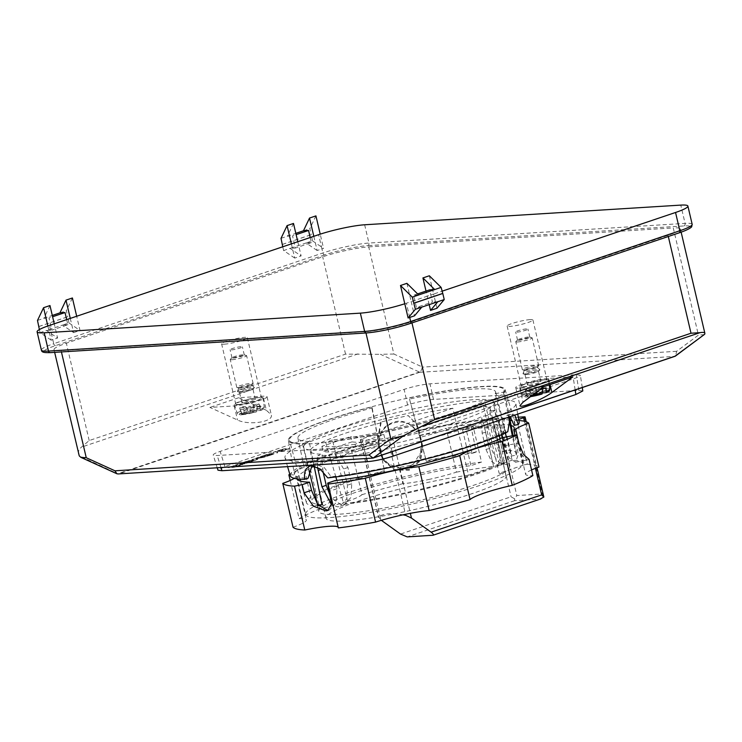 <?xml version="1.0" encoding="UTF-8"?>
<svg xmlns="http://www.w3.org/2000/svg" width="742" height="742" viewBox="0 0 742 742"><rect width="100%" height="100%" fill="white"/><g stroke="black" fill="none" stroke-linecap="round" stroke-linejoin="round"><path stroke-width="0.56" stroke-dasharray="3.71 2.78" d="M260.943 408.972L260.498 410.465L254.627 410.855L260.516 408.87L257.391 409.065L251.501 411.049L250.314 406.236L243.228 406.681A14.2 1.809 -13.2 0 0 239.703 407.868L240.566 411.291L241.892 412.728L247.578 412.376L241.688 414.361L244.814 414.166L250.703 412.181L256.519 411.801L257.14 410.261L256.695 406.811A14.2 1.809 -13.2 0 0 260.219 405.624L260.943 408.972A13.894 1.762 -13.2 0 0 264.282 406.978A13.894 1.762 -13.2 0 0 261.342 406.56A13.894 1.762 -13.2 0 0 244.368 410.011L243.228 406.681M237.412 404.844A14.71 1.874 -13.2 0 0 253.476 401.747A14.71 1.874 -13.2 0 0 262.956 397.721A14.71 1.874 -13.2 0 0 259.839 397.276A14.71 1.874 -13.2 0 0 243.626 400.411A14.71 1.874 -13.2 0 0 234.305 404.436A14.71 1.874 -13.2 0 0 237.412 404.844M522.952 387.074A14.71 1.874 -13.2 0 0 539.017 383.985A14.71 1.874 -13.2 0 0 548.496 379.95A14.71 1.874 -13.2 0 0 545.389 379.514A14.71 1.874 -13.2 0 0 529.167 382.649A14.71 1.874 -13.2 0 0 519.845 386.675A14.71 1.874 -13.2 0 0 522.952 387.074M511.127 425.518A111.411 14.154 166.8 0 0 503.735 424.443L501.731 425.12A108.851 13.829 -13.2 0 0 488.69 425.305A108.851 13.829 -13.2 0 0 471.142 427.021L476.243 452.026A107.961 13.718 -13.2 0 0 426.112 460.736L409.501 399.048A101.533 12.902 166.8 0 1 474.157 389.031A101.533 12.902 166.8 0 1 495.619 391.906A101.533 12.902 166.8 0 1 495.192 393.714L505.293 432.938M509.086 419.712L503.456 392.138A110.233 14.005 -13.2 0 0 504.106 390.004A110.233 14.005 -13.2 0 0 480.797 386.795A110.233 14.005 -13.2 0 0 408.972 398.018M465.93 428.774A102.22 12.985 166.8 0 1 483.636 427.012A102.22 12.985 166.8 0 1 496.528 426.873L493.17 428.004A97.953 12.447 -13.2 0 0 480.389 428.106A97.953 12.447 -13.2 0 0 462.572 429.906L465.93 428.774L472.097 453.427A102.665 13.05 166.8 0 0 426.427 461.366L409.501 399.048M322.974 471.42L322.056 454.16L317.845 455.579A97.953 12.447 166.8 0 0 325.636 455.31A97.953 12.447 166.8 0 0 334.994 454.512L339.205 453.093L347.924 467.506L351.727 483.747L350.985 497.39L343.898 505.07L341.895 505.46L330.858 497.381M381.11 422.773L378.021 439.542L383.54 460.467L394.419 470.168L409.269 470.205L420.64 460.624L422.699 446.025L418.896 429.785L417.162 425.073L408.267 415.566A97.953 12.447 166.8 0 0 380.776 422.124L381.11 422.773A92.49 11.751 -13.2 0 0 310.258 451.257A92.49 11.751 -13.2 0 0 322.056 454.16M518.287 417.208L498.726 418.423A4.202 0.538 166.8 0 0 492.966 419.657L483.357 422.903L493.643 466.746L468.536 475.214L452.824 408.221A92.49 11.751 -13.2 0 0 408.601 416.206M468.536 475.214A92.49 11.751 -13.2 0 0 373.69 496.231A92.49 11.751 -13.2 0 0 325.97 518.241A92.49 11.751 -13.2 0 0 345.512 520.893A92.49 11.751 -13.2 0 0 446.981 501.314A92.49 11.751 -13.2 0 0 506.063 476.002A92.49 11.751 -13.2 0 0 499.134 473.303L524.232 464.844L513.956 421.002A42.044 5.342 166.8 0 0 516.961 420.399A126.965 16.129 -13.2 0 1 518.881 420.51M531.55 469.936A42.044 5.342 -13.2 0 0 525.865 473.47A42.044 5.342 -13.2 0 0 525.624 474.314A42.044 5.342 -13.2 0 0 532.877 475.594M529.083 459.4L526.968 460.012L520.819 453.826L518.983 443.957M293.044 527.237A42.044 5.342 -13.2 0 0 306.158 520.773A42.044 5.342 -13.2 0 0 306.409 519.938A42.044 5.342 -13.2 0 0 299.147 518.649L290.187 480.464M289.964 474.778A42.044 5.342 166.8 0 1 296.123 476.086A42.044 5.342 166.8 0 1 295.873 476.93A42.044 5.342 166.8 0 1 294.249 478.33M347.173 501.406A42.044 5.342 -13.2 0 0 361.966 494.682L351.68 450.839A42.044 5.342 166.8 0 1 336.896 457.564A42.044 5.342 166.8 0 1 309.488 465.067L319.774 508.91A42.044 5.342 -13.2 0 0 347.173 501.406M428.514 479.527A42.044 5.342 -13.2 0 0 456.451 472.144L446.165 428.301A42.044 5.342 166.8 0 1 419.518 435.406L421.419 443.521L421.79 450.858L412.812 464.9L399.075 467.488L402.869 483.682A42.044 5.342 -13.2 0 0 428.514 479.527M297.319 478.896A111.411 14.154 166.8 0 1 297.264 478.72A111.411 14.154 166.8 0 1 378.772 445.413L377.836 443.577A126.965 16.129 -13.2 0 0 351.68 450.839M419.518 435.406L421.549 443.772L419.499 458.389L408.146 467.998L393.288 467.952L382.39 458.213L378.772 445.413M419.647 435.656A111.411 14.154 166.8 0 1 473.146 426.344L481.521 462.071A111.411 14.154 166.8 0 0 365.435 487.234A111.411 14.154 166.8 0 0 305.639 514.447L297.264 478.72M503.735 424.443L512.119 460.17A111.411 14.154 166.8 0 1 522.572 463.565A111.411 14.154 166.8 0 1 451.414 494.051A111.411 14.154 166.8 0 1 329.188 517.628A111.411 14.154 166.8 0 1 305.639 514.447M494.738 410.187L489.572 411.17L493.755 425.129L498.986 424.127L494.738 410.187A97.953 12.447 166.8 0 1 486.919 415.52L487.364 432.067L491.176 448.307L496.686 460.522L503.02 464.585L505.608 456.766L502.176 437.724M498.986 424.127L501.471 434.691M324.402 450.032A97.953 12.447 -13.2 0 0 431.863 429.293A97.953 12.447 -13.2 0 0 494.432 402.489A97.953 12.447 -13.2 0 0 473.721 399.688A97.953 12.447 -13.2 0 0 366.26 420.417A97.953 12.447 -13.2 0 0 303.691 447.231A97.953 12.447 -13.2 0 0 324.402 450.032M334.994 454.512L343.648 468.944L347.46 485.185L346.755 498.819L339.725 506.471L337.731 506.869L331.461 504.653M512.119 460.17L501.546 463.731A97.953 12.447 166.8 0 1 509.476 466.635A97.953 12.447 166.8 0 1 446.907 493.439A97.953 12.447 166.8 0 1 339.446 514.178A97.953 12.447 166.8 0 1 318.745 511.377A97.953 12.447 166.8 0 1 369.952 487.856A97.953 12.447 166.8 0 1 470.957 465.633L481.521 462.071M501.546 463.731L493.17 428.004M311.955 465.791L315.851 464.307L324.18 467.469L331.192 476.754A113.155 14.376 -13.2 0 0 473.303 444.541A113.155 14.376 -13.2 0 0 503.595 432.512L503.966 420.436L507.296 415.047L510.171 416.791M514.837 415.093L512.759 413.999L510.246 416.642M290.252 475.752A117.561 14.942 166.8 0 1 333.39 453.251A117.561 14.942 166.8 0 1 379.283 439.709C379.7 434.766 381.638 430.508 385.079 426.947C396.534 418.136 406.931 419.453 416.253 430.889A117.561 14.942 166.8 0 1 519.159 422.068M383.215 419.211A118.553 15.063 166.8 0 1 515.838 403.565A118.553 15.063 166.8 0 1 472.292 426.066A118.553 15.063 166.8 0 1 304.053 461.283A118.553 15.063 166.8 0 1 284.993 457.712A118.553 15.063 166.8 0 1 328.502 435.016A118.553 15.063 166.8 0 1 383.215 419.211M282.433 451.145L275.653 451.572L272.963 452.472L274.215 453.241L268.168 454.095L274.957 453.668L277.731 452.741L276.543 451.971L282.433 451.145L276.525 451.887L277.712 452.657L274.939 453.585L268.15 454.011L274.188 453.158L272.945 452.397L275.634 451.488L282.414 451.071M255.944 458.213L260.433 457.935L251.928 459.567L254.024 460.096L247.884 460.93L254.673 460.504L257.762 459.465L255.814 458.992L265.209 456.951L258.429 457.378L255.944 458.213L258.411 457.295L265.191 456.877L255.795 458.908L257.743 459.391L254.654 460.43L247.865 460.847L254.005 460.012L251.909 459.483L260.414 457.851L255.925 458.129M244.832 463.824L238.043 464.251L235.548 465.086L242.337 464.668L244.832 463.824L235.529 465.011L238.024 464.167L244.814 463.75M240.362 465.317L239.054 465.401A8.737 1.113 166.8 0 1 236.448 466.356L235.056 466.635L236.41 465.911A4.721 0.603 -13.2 0 0 236.967 465.466A4.721 0.603 -13.2 0 0 236.939 465.42L235.186 465.531A4.007 0.51 -13.2 0 0 232.079 466.254A14.274 1.818 -13.2 0 0 227.924 467.701L229.324 467.608A11.603 1.475 166.8 0 1 231.485 466.764L233.749 466.31A51.717 6.576 166.8 0 1 232.441 466.95A4.545 0.575 -13.2 0 0 231.847 467.395A4.545 0.575 -13.2 0 0 231.875 467.441L233.554 467.339A3.71 0.473 -13.2 0 0 236.485 466.644A10.889 1.382 -13.2 0 0 240.362 465.317L240.343 465.243A10.889 1.382 166.8 0 1 236.466 466.57A3.71 0.473 166.8 0 1 233.535 467.256L233.554 467.339M239.054 465.401L240.343 465.243M239.035 465.317A8.737 1.113 166.8 0 1 236.429 466.273L236.448 466.356M236.429 466.273L235.511 466.597M229.324 467.608L227.905 467.618A14.274 1.818 166.8 0 1 232.06 466.171A4.007 0.51 166.8 0 1 235.168 465.447L236.921 465.345A4.721 0.603 166.8 0 1 236.948 465.382A4.721 0.603 166.8 0 1 236.383 465.828L235.409 466.31M229.306 467.534A11.603 1.475 166.8 0 1 231.467 466.681L231.485 466.764M231.467 466.681L233.628 466.208M233.73 466.226A51.717 6.576 166.8 0 1 232.422 466.866L232.441 466.95M233.535 467.256L231.875 467.441M231.856 467.358A4.545 0.575 166.8 0 1 231.829 467.321A4.545 0.575 166.8 0 1 232.422 466.866M248.746 461.431L243.812 462.656L247.624 461.366L246.353 461.45L240.056 463.574L246.836 463.147L253.143 461.023L248.116 462.387L246.576 462.479L249.906 461.357L248.728 461.348L245.407 462.554M245.389 462.47L243.812 462.656M243.793 462.572L247.624 461.366M247.605 461.283L246.353 461.45M246.335 461.366L240.056 463.574M240.037 463.49L246.836 463.147M246.817 463.064L253.143 461.023M253.124 460.94L251.928 461.097M251.909 461.014L248.116 462.387M248.097 462.303L246.576 462.479M246.548 462.396L249.906 461.357M249.887 461.274L248.728 461.348M269.021 454.596L264.096 455.811L267.908 454.531L266.638 454.605L260.34 456.729L267.12 456.311L273.427 454.187L268.4 455.551L266.851 455.644L270.19 454.521L269.003 454.512L265.692 455.718M265.673 455.634L264.096 455.811M264.078 455.736L267.908 454.531M267.89 454.447L266.638 454.605M266.619 454.531L260.34 456.729M260.321 456.655L267.12 456.311M267.101 456.228L273.427 454.187M273.408 454.104L272.212 454.262M272.193 454.178L268.4 455.551M268.381 455.467L266.851 455.644M266.832 455.56L270.19 454.521M270.171 454.438L269.003 454.512M289.77 448.66L288.471 448.743A8.737 1.113 166.8 0 1 285.856 449.698L284.464 449.977L285.818 449.253A4.721 0.603 -13.2 0 0 286.375 448.808A4.721 0.603 -13.2 0 0 286.347 448.762L284.594 448.873A4.007 0.51 -13.2 0 0 281.487 449.596A14.274 1.818 -13.2 0 0 277.341 451.043L278.732 450.95A11.603 1.475 166.8 0 1 280.893 450.106L283.156 449.652A51.717 6.576 166.8 0 1 281.858 450.292A4.545 0.575 -13.2 0 0 281.264 450.737L282.962 450.682A3.71 0.473 -13.2 0 0 285.893 449.986A10.889 1.382 -13.2 0 0 289.77 448.66L289.751 448.585A10.889 1.382 166.8 0 1 285.874 449.912A3.71 0.473 166.8 0 1 282.943 450.598L282.962 450.682M288.471 448.743L289.751 448.585M288.443 448.66A8.737 1.113 166.8 0 1 285.837 449.615L285.856 449.698M285.837 449.615L284.919 449.94M278.732 450.95L277.322 450.96A14.274 1.818 166.8 0 1 281.468 449.513A4.007 0.51 166.8 0 1 284.576 448.789L286.329 448.687A4.721 0.603 166.8 0 1 286.356 448.725A4.721 0.603 166.8 0 1 285.8 449.17L284.817 449.652M278.714 450.876A11.603 1.475 166.8 0 1 280.875 450.023L280.893 450.106M280.875 450.023L283.045 449.55M283.138 449.569A51.717 6.576 166.8 0 1 281.839 450.208L281.858 450.292M282.943 450.598L281.264 450.7A4.545 0.575 166.8 0 1 281.246 450.663A4.545 0.575 166.8 0 1 281.839 450.208M582.822 390.932L578.825 390.375L433.467 399.419C425.676 400.096 417.06 401.96 407.608 404.984L224.909 466.57L217.981 470.196M464.288 410.91A111.328 14.144 166.8 0 1 350.808 438.865A111.328 14.144 166.8 0 1 288.369 440.442A111.328 14.144 166.8 0 1 329.262 419.313A111.328 14.144 166.8 0 1 442.093 391.47A111.328 14.144 166.8 0 1 505.135 389.606A111.328 14.144 166.8 0 1 464.288 410.91M510.079 420.195A113.155 14.376 -13.2 0 0 416.522 431.408C407.84 414.88 379.904 421.549 379.552 440.238A113.155 14.376 -13.2 0 0 336.061 453.084A113.155 14.376 -13.2 0 0 294.5 474.555A113.155 14.376 -13.2 0 0 308.125 478.191M514.113 425.333A113.155 14.376 -13.2 0 0 514.818 422.875A113.155 14.376 -13.2 0 0 512.388 420.853M389.439 440.859L573.408 378.837C578.009 377.261 580.327 376.064 580.355 375.257L576.348 374.701L429.98 383.8C422.161 384.532 413.544 386.387 404.121 389.374L220.151 451.396C215.449 453 213.13 454.215 213.214 455.013L217.202 455.532L363.58 446.424C371.399 445.701 380.015 443.846 389.439 440.859L392.091 451.665M379.283 439.709L379.552 440.238M416.522 431.408L416.253 430.889M503.595 432.512L507.778 431.714M331.192 476.754L327.788 477.904M518.686 419.406L513.956 421.002M483.357 422.903A42.044 5.342 166.8 0 1 483.385 422.486A126.965 16.129 -13.2 0 0 446.165 428.301M471.142 427.021L473.146 426.344M496.528 426.873L502.686 451.526L506.842 450.116L501.731 425.12M452.824 408.221L361.855 438.893A4.202 0.538 -13.2 0 0 360.315 439.691A4.202 0.538 -13.2 0 0 360.575 439.811A73.569 9.349 -13.2 0 0 387.621 438.132A4.202 0.538 -13.2 0 0 392.453 436.992L483.422 406.319L499.134 473.303M381.342 520.327L378.689 517.044C382.816 513.501 390.913 512.759 402.98 514.837M462.572 429.906L470.957 465.633M476.243 452.026L472.088 453.427M543.775 496.528L542.309 493.977L516.822 495.563L514.753 498.856L514.568 500.702L540.065 499.116L432.716 535.307M514.753 498.856L511.062 496.797L400.513 534.064M489.572 411.17A92.49 11.751 -13.2 0 0 490.351 409.018A92.49 11.751 -13.2 0 0 483.422 406.319M339.205 453.093A92.49 11.751 -13.2 0 0 481.753 416.512L486.919 415.52M351.958 441.88L323.122 451.6A84.078 10.685 -13.2 0 0 356.262 449.541L385.107 439.811A84.078 10.685 166.8 0 1 351.958 441.88L350.725 436.602A84.078 10.685 -13.2 0 0 383.864 434.534L355.028 444.263L356.262 449.541M524.232 464.844A42.044 5.342 -13.2 0 0 527.247 464.242L516.961 420.399M317.52 467.349L317.845 455.579M380.776 422.124L377.687 438.893L381.499 455.134L383.215 459.808L394.095 469.528L408.944 469.565L420.306 459.975L422.365 445.376L418.562 429.136L416.828 424.424L408.267 415.566M502.093 437.743L504.003 445.859L509.392 458.092L515.588 462.192L518.287 454.345L515.004 435.276M328.511 510.19L329.467 509.93L336.376 502.315L336.989 488.718L335.087 480.593M527.247 464.242A126.965 16.129 166.8 0 1 538.98 467.015M338.352 527.914A42.044 5.342 -13.2 0 0 338.38 527.497A42.044 5.342 -13.2 0 0 338.167 527.126M299.147 518.649A126.965 16.129 166.8 0 1 319.774 508.91M361.966 494.682A126.965 16.129 166.8 0 1 402.869 483.682M456.451 472.144A126.965 16.129 166.8 0 1 493.671 466.328A42.044 5.342 -13.2 0 0 493.643 466.746M483.385 422.486L493.671 466.328M309.488 465.067A126.965 16.129 -13.2 0 0 289.807 474.24M377.836 443.577L381.453 456.376L388.734 464.325L399.075 467.488M383.864 434.534L385.107 439.811M355.028 444.263A84.078 10.685 166.8 0 1 321.88 446.322L350.725 436.602M321.88 446.322L323.122 451.6M493.755 425.129L497.567 441.369L500.451 457.749L497.919 465.559L491.51 461.515L485.936 449.309L482.133 433.068L481.753 416.512M506.313 436.936L511.238 456.089L516.284 455.124A107.961 13.718 -13.2 0 0 516.655 453.455A107.961 13.718 -13.2 0 0 506.842 450.116M502.686 451.516A102.665 13.05 166.8 0 1 511.479 454.568A102.665 13.05 166.8 0 1 511.238 456.089M426.427 461.366L426.112 460.736M335.848 476.939L325.682 442.278A110.233 14.005 -13.2 0 0 492.846 399.391L484.582 400.968A101.533 12.902 166.8 0 1 332.425 440.006L348.035 503.03L343.917 504.421L336.859 480.389M343.917 504.421A107.961 13.718 -13.2 0 0 504.402 463.24L499.978 438.754M492.846 399.391L499.403 435.591M332.425 440.006L325.682 442.278M504.402 463.24L499.357 464.195A102.665 13.05 166.8 0 1 348.035 503.03M499.357 464.195L484.582 400.968M372.169 407.961L384.356 470.706L371.64 406.931A110.233 14.005 -13.2 0 0 289.473 440.349A110.233 14.005 -13.2 0 0 302.402 443.735L309.145 441.453A101.533 12.902 166.8 0 1 297.922 438.272A101.533 12.902 166.8 0 1 372.169 407.961L371.64 406.931M384.356 470.706A107.961 13.718 -13.2 0 0 306.446 502.751A107.961 13.718 -13.2 0 0 317.873 506.035L318.698 505.756M321.991 504.653A102.665 13.05 166.8 0 1 311.575 501.462A102.665 13.05 166.8 0 1 384.681 471.337M302.402 443.735L309.024 470.428M317.381 504.078L317.873 506.035M314.144 466.069L309.145 441.453M516.284 455.124L512.351 435.786M495.192 393.714L503.456 392.138M546.056 391.108L542.931 391.303L541.948 386.415L544.758 386.239L546.056 391.108L540.176 393.093L538.664 388.298L545.76 387.853M530.354 396.395L536.243 394.41L535.14 389.485L529.055 391.535L530.354 396.395L527.228 396.59L526.254 391.711L529.055 391.535M542.931 391.303L537.05 393.288L531.365 393.64L529.909 392.24L528.768 388.91A14.2 1.809 -13.2 0 0 525.243 390.097L532.339 389.661L533.118 394.605L527.228 396.59M532.339 389.661L526.254 391.711M541.948 386.415L535.863 388.474L537.05 393.288M544.758 386.239L538.664 388.298M542.699 392.935L540.176 393.093M528.768 388.91L535.863 388.474M525.243 390.097L526.106 393.52L527.441 394.957L533.118 394.605M535.14 389.485L542.235 389.04M536.243 394.41L541.92 394.058M429.182 304.628L427.207 296.206L433.616 294.045L436.945 308.255M406.904 283.333L411.189 301.604L427.207 296.206L426.01 291.087M429.33 275.774L433.616 294.045L442.009 291.216M417.625 293.915L413.582 295.279L416.438 307.457L432.456 302.059L429.599 289.881M437.817 301.725L432.456 302.059M409.714 317.437L406.375 303.228L411.189 301.604L414.518 315.814M418.683 294.964L413.582 295.279M421.79 307.123L416.438 307.457M47.85 325.988L51.179 340.179L52.784 339.641L49.445 325.432M66.678 319.626L67.884 324.736L51.857 330.144L49 317.966L52.599 316.751M49.974 305.546L43.908 318.281L49 317.966M51.179 340.179L40.096 332.639L46.505 330.478L57.588 338.027L54.259 323.818M70.277 318.411L73.606 332.62L62.523 325.07L46.505 330.478L51.857 330.144M37.499 320.442L52.292 315.452M38.927 326.526L67.763 316.806L68.932 322.909L62.523 325.07L67.884 324.736M364.647 224.78L368.932 243.051A33.631 4.276 -13.2 0 0 322.9 252.966L53.73 343.704L52.784 339.641L57.588 338.027M38.909 326.461L67.503 316.825M40.096 332.639L39.382 329.578M68.932 322.909L80.015 330.459L76.686 316.25M73.606 332.62L80.015 330.459M72.401 297.978L66.335 310.712L67.763 316.806M59.926 312.874L66.335 310.712M291.374 243.877L294.713 258.086L301.122 255.925L297.783 241.716M313.81 236.308L317.14 250.518L321.945 248.904L318.615 234.695M310.212 237.523L311.408 242.643L295.39 248.041L292.534 235.863L296.132 234.648M293.498 223.444L287.432 236.179L292.534 235.863M294.713 258.086L283.63 250.536L290.039 248.375L301.122 255.925M317.14 250.518L306.056 242.977L290.039 248.375L295.39 248.041M692.175 224.344A33.631 4.276 -13.2 0 0 685.07 223.379L368.932 243.051A2.105 1.669 -93.6 0 1 367.8 245.621A31.535 4.007 -13.2 0 0 324.653 254.914A2.105 1.252 -108.6 0 1 322.9 252.966L321.945 248.904L323.549 248.366L320.219 234.166M281.023 238.34L295.826 233.35M282.452 244.433L311.297 234.704L312.465 240.816L306.056 242.977L311.408 242.643M282.442 244.368L311.037 234.722M283.63 250.536L282.748 246.78M312.465 240.816L323.549 248.366M315.934 215.885L309.868 228.619L311.297 234.704M303.459 230.781L309.868 228.619M543.997 386.647L519.752 388.159A18.921 2.402 166.8 0 1 515.755 387.612A18.921 2.402 166.8 0 1 527.831 382.436A18.921 2.402 166.8 0 1 548.588 378.429L572.843 376.927M266.35 410.28L238.748 397.712L263.048 396.2A18.921 2.402 166.8 0 1 267.046 396.738A18.921 2.402 166.8 0 1 254.96 401.914A18.921 2.402 166.8 0 1 234.203 405.92L209.903 407.432L237.505 420C248.913 425.704 273.798 421.873 271.284 414.806L266.35 410.28L263.048 396.2M238.748 397.712L209.903 407.432M393.863 354.027L380.46 354.314L419.406 372.057L420.436 372.03L422.588 367.105L393.863 354.027L368.737 246.882A33.631 4.276 -13.2 0 0 322.705 256.797L66.353 343.212A33.631 4.276 -13.2 0 0 54.008 349.63A33.631 4.276 -13.2 0 0 61.113 350.586L365.658 331.637A33.631 4.276 -13.2 0 0 411.689 321.731L668.032 235.307A33.631 4.276 -13.2 0 0 680.386 228.898A33.631 4.276 -13.2 0 0 673.272 227.933L698.417 335.124L676.63 351.3L675.582 356.021M368.737 246.882L673.272 227.933M404.78 303.756A33.631 4.276 -13.2 0 0 406.375 303.228M704.446 334.577L698.417 335.124M373.068 458.074L118.117 473.943L79.246 455.857M420.436 372.03L119.128 473.795M78.485 454.002C77.956 451.581 78.958 449.281 81.49 447.12L89.188 440.553L345.531 354.138L380.46 354.314M251.501 411.049L245.825 411.402L244.368 410.011M257.391 409.065L256.407 404.186L259.208 404.01L253.124 406.06L254.627 410.855M253.124 406.06L260.219 405.624M250.703 412.181L249.6 407.247L256.695 406.811M249.6 407.247L243.506 409.306L244.814 414.166M239.703 407.868L246.789 407.423L240.705 409.473L243.506 409.306M256.407 404.186L250.314 406.236M246.789 407.423L247.578 412.376M241.688 414.361L240.705 409.473M259.208 404.01L260.516 408.87M530.122 319.598A13.245 1.679 -13.2 0 0 515.597 322.408A13.245 1.679 -13.2 0 0 507.138 326.026A13.245 1.679 -13.2 0 0 509.939 326.406A13.245 1.679 -13.2 0 0 524.464 323.605A13.245 1.679 -13.2 0 0 532.923 319.978A13.245 1.679 -13.2 0 0 530.122 319.598M544.266 379.895A13.245 1.679 -13.2 0 0 529.732 382.696A13.245 1.679 -13.2 0 0 521.274 386.313A13.245 1.679 -13.2 0 0 524.075 386.693A13.245 1.679 -13.2 0 0 538.609 383.892A13.245 1.679 -13.2 0 0 547.067 380.266A13.245 1.679 -13.2 0 0 544.266 379.895M528.879 385.079A6.938 0.881 -13.2 0 0 536.494 383.605A6.938 0.881 -13.2 0 0 540.927 381.713A6.938 0.881 -13.2 0 0 539.453 381.509A6.938 0.881 -13.2 0 0 531.847 382.983A6.938 0.881 -13.2 0 0 527.414 384.875A6.938 0.881 -13.2 0 0 528.879 385.079M526.403 374.524A6.938 0.881 -13.2 0 0 533.294 373.245A6.938 0.881 -13.2 0 0 538.321 371.38A6.938 0.881 -13.2 0 0 538.451 371.158A6.938 0.881 -13.2 0 0 536.985 370.954A6.938 0.881 -13.2 0 0 529.371 372.419A6.938 0.881 -13.2 0 0 524.937 374.32A6.938 0.881 -13.2 0 0 525.151 374.469A6.938 0.881 -13.2 0 0 526.403 374.524M518.89 340.253A6.307 0.798 -13.2 0 0 525.809 338.918A6.307 0.798 -13.2 0 0 529.834 337.193A6.307 0.798 -13.2 0 0 529.64 337.053A6.307 0.798 -13.2 0 0 528.499 337.016A6.307 0.798 -13.2 0 0 522.238 338.167A6.307 0.798 -13.2 0 0 517.666 339.864A6.307 0.798 -13.2 0 0 517.554 340.077A6.307 0.798 -13.2 0 0 518.89 340.253M516.988 332.138A6.307 0.798 -13.2 0 0 523.898 330.802A6.307 0.798 -13.2 0 0 527.933 329.077A6.307 0.798 -13.2 0 0 526.597 328.892A6.307 0.798 -13.2 0 0 519.678 330.227A6.307 0.798 -13.2 0 0 515.653 331.952A6.307 0.798 -13.2 0 0 516.988 332.138M517.564 341.969A8.412 1.067 -13.2 0 0 526.783 340.188A8.412 1.067 -13.2 0 0 532.153 337.888A8.412 1.067 -13.2 0 0 531.893 337.703A8.412 1.067 -13.2 0 0 530.382 337.647A8.412 1.067 -13.2 0 0 522.034 339.187A8.412 1.067 -13.2 0 0 515.931 341.45A8.412 1.067 -13.2 0 0 515.783 341.728A8.412 1.067 -13.2 0 0 517.564 341.969M524.093 369.831A8.412 1.067 -13.2 0 0 532.441 368.292A8.412 1.067 -13.2 0 0 538.544 366.029A8.412 1.067 -13.2 0 0 538.692 365.75A8.412 1.067 -13.2 0 0 536.911 365.509A8.412 1.067 -13.2 0 0 527.692 367.29A8.412 1.067 -13.2 0 0 522.322 369.59A8.412 1.067 -13.2 0 0 522.581 369.776A8.412 1.067 -13.2 0 0 524.093 369.831M525.707 370.369A6.604 0.835 -13.2 0 0 532.264 369.164A6.604 0.835 -13.2 0 0 537.05 367.392A6.604 0.835 -13.2 0 0 537.125 367.105A6.604 0.835 -13.2 0 0 535.77 366.984A6.604 0.835 -13.2 0 0 528.786 368.31A6.604 0.835 -13.2 0 0 524.325 370.11A6.604 0.835 -13.2 0 0 524.52 370.332A6.604 0.835 -13.2 0 0 525.707 370.369M524.844 373.996A8.691 1.104 -13.2 0 0 533.47 372.401A8.691 1.104 -13.2 0 0 539.768 370.063A8.691 1.104 -13.2 0 0 539.87 369.692A8.691 1.104 -13.2 0 0 538.089 369.525A8.691 1.104 -13.2 0 0 528.888 371.278A8.691 1.104 -13.2 0 0 523.017 373.653A8.691 1.104 -13.2 0 0 523.277 373.931A8.691 1.104 -13.2 0 0 524.844 373.996M224.39 344.177A13.245 1.679 -13.2 0 0 238.915 341.366A13.245 1.679 -13.2 0 0 247.374 337.749A13.245 1.679 -13.2 0 0 244.582 337.369A13.245 1.679 -13.2 0 0 230.048 340.17A13.245 1.679 -13.2 0 0 221.589 343.796A13.245 1.679 -13.2 0 0 224.39 344.177M238.534 404.464A13.245 1.679 -13.2 0 0 253.059 401.663A13.245 1.679 -13.2 0 0 261.518 398.037A13.245 1.679 -13.2 0 0 258.717 397.656A13.245 1.679 -13.2 0 0 244.192 400.457A13.245 1.679 -13.2 0 0 235.733 404.084A13.245 1.679 -13.2 0 0 238.534 404.464M243.339 402.841A6.938 0.881 -13.2 0 0 250.944 401.376A6.938 0.881 -13.2 0 0 255.378 399.474A6.938 0.881 -13.2 0 0 253.912 399.279A6.938 0.881 -13.2 0 0 246.298 400.745A6.938 0.881 -13.2 0 0 241.873 402.646A6.938 0.881 -13.2 0 0 243.339 402.841M240.862 392.286A6.938 0.881 -13.2 0 0 247.745 391.015A6.938 0.881 -13.2 0 0 252.781 389.151A6.938 0.881 -13.2 0 0 252.901 388.919A6.938 0.881 -13.2 0 0 251.436 388.725A6.938 0.881 -13.2 0 0 243.83 390.19A6.938 0.881 -13.2 0 0 239.397 392.091A6.938 0.881 -13.2 0 0 239.61 392.24A6.938 0.881 -13.2 0 0 240.862 392.286M233.34 358.024A6.307 0.798 -13.2 0 0 240.26 356.689A6.307 0.798 -13.2 0 0 244.294 354.964A6.307 0.798 -13.2 0 0 244.099 354.824A6.307 0.798 -13.2 0 0 242.959 354.778A6.307 0.798 -13.2 0 0 236.698 355.937A6.307 0.798 -13.2 0 0 232.125 357.635A6.307 0.798 -13.2 0 0 232.014 357.839A6.307 0.798 -13.2 0 0 233.34 358.024M231.439 349.899A6.307 0.798 -13.2 0 0 238.358 348.564A6.307 0.798 -13.2 0 0 242.384 346.839A6.307 0.798 -13.2 0 0 241.048 346.662A6.307 0.798 -13.2 0 0 234.138 347.998A6.307 0.798 -13.2 0 0 230.103 349.723A6.307 0.798 -13.2 0 0 231.439 349.899M232.014 359.731A8.412 1.067 -13.2 0 0 241.243 357.95A8.412 1.067 -13.2 0 0 246.613 355.65A8.412 1.067 -13.2 0 0 246.353 355.474A8.412 1.067 -13.2 0 0 244.832 355.409A8.412 1.067 -13.2 0 0 236.485 356.958A8.412 1.067 -13.2 0 0 230.391 359.211A8.412 1.067 -13.2 0 0 230.243 359.49A8.412 1.067 -13.2 0 0 232.014 359.731M238.553 387.593A8.412 1.067 -13.2 0 0 246.9 386.053A8.412 1.067 -13.2 0 0 252.994 383.79A8.412 1.067 -13.2 0 0 253.143 383.512A8.412 1.067 -13.2 0 0 251.371 383.28A8.412 1.067 -13.2 0 0 242.142 385.052A8.412 1.067 -13.2 0 0 236.772 387.352A8.412 1.067 -13.2 0 0 237.032 387.537A8.412 1.067 -13.2 0 0 238.553 387.593M240.167 388.14A6.604 0.835 -13.2 0 0 246.715 386.925A6.604 0.835 -13.2 0 0 251.501 385.154A6.604 0.835 -13.2 0 0 251.584 384.875A6.604 0.835 -13.2 0 0 250.23 384.746A6.604 0.835 -13.2 0 0 243.246 386.072A6.604 0.835 -13.2 0 0 238.776 387.88A6.604 0.835 -13.2 0 0 238.97 388.094A6.604 0.835 -13.2 0 0 240.167 388.14M239.295 391.757A8.691 1.104 -13.2 0 0 247.921 390.162A8.691 1.104 -13.2 0 0 254.228 387.834A8.691 1.104 -13.2 0 0 254.33 387.463A8.691 1.104 -13.2 0 0 252.54 387.296A8.691 1.104 -13.2 0 0 243.348 389.04A8.691 1.104 -13.2 0 0 237.468 391.414A8.691 1.104 -13.2 0 0 237.728 391.702A8.691 1.104 -13.2 0 0 239.295 391.757M260.303 410.502A12.215 1.549 -13.2 0 0 260.414 408.48A12.215 1.549 -13.2 0 0 245.825 411.402M241.892 412.728A12.215 1.549 -13.2 0 0 241.79 414.75A12.215 1.549 -13.2 0 0 256.38 411.829M240.566 411.291A13.894 1.762 -13.2 0 0 237.236 413.322A13.894 1.762 -13.2 0 0 240.167 413.702A13.894 1.762 -13.2 0 0 257.14 410.261M526.106 393.52A13.894 1.762 -13.2 0 0 522.776 395.56A13.894 1.762 -13.2 0 0 525.707 395.94A13.894 1.762 -13.2 0 0 532.877 394.911M549.831 389.216A13.894 1.762 -13.2 0 0 546.891 388.799A13.894 1.762 -13.2 0 0 529.909 392.24M527.441 394.957A12.215 1.549 -13.2 0 0 527.33 396.989A12.215 1.549 -13.2 0 0 530.576 396.618M545.852 392.741A12.215 1.549 -13.2 0 0 545.954 390.709A12.215 1.549 -13.2 0 0 531.365 393.64M575.161 389.949L573.408 378.837M578.825 390.375L576.348 374.701M433.467 399.419L429.98 383.8M407.608 404.984L404.121 389.374M224.909 466.57L220.151 451.396M220.977 467.543L217.202 455.532M366.548 458.491L363.58 446.424M361.855 438.893L380.878 519.994M360.575 439.811L378.689 517.044M492.966 419.657L511.062 496.797M514.568 500.702L407.219 536.893M524.223 416.837L542.309 493.977M524.381 421.252L535.427 468.323M387.621 438.132L405.484 514.299M392.453 436.992L410.354 513.325M498.726 418.423L516.822 495.563M336.989 488.718L329.569 491.223M504.003 445.859L518.76 443.039M515.625 437.919L517.48 437.567M418.896 429.785L418.562 429.136M422.699 446.025L422.365 445.376M497.567 441.369L502.798 440.368M485.936 449.309L491.176 448.307M482.133 433.068L487.364 432.067M351.727 483.747L347.46 485.185M322.427 469.092L320.943 469.593M378.021 439.542L377.687 438.893M381.833 455.783L381.499 455.134M380.674 453.529L379.737 451.692M347.924 467.506L343.648 468.944M420.334 372.243L674.376 356.438L373.17 457.981M519.752 388.159L523.045 402.21M548.588 378.429L550.035 384.606M234.203 405.92L237.505 420M409.862 323.605L679.032 232.867A31.535 4.007 -13.2 0 0 683.948 225.948L367.8 245.621M324.653 254.914L55.483 345.651A31.535 4.007 -13.2 0 0 50.577 352.571L366.715 332.898A2.105 1.669 86.4 0 1 366.363 332.963M683.948 225.948A2.105 1.669 -93.6 0 0 685.07 223.379L680.785 205.107M55.483 345.651A2.105 1.252 -108.6 0 1 53.73 343.704A33.631 4.276 -13.2 0 0 41.385 350.113M365.973 332.991L365.658 331.637M61.113 350.586L61.428 351.94M419.406 372.057L118.201 473.6M676.63 351.3L422.588 367.105M89.188 440.553L66.353 343.212M345.531 354.138L322.705 256.797M358.061 353.878L81.49 447.12M668.032 235.307L668.31 236.503M411.689 321.731L411.968 322.928M262.956 397.721L264.282 406.978C264.328 408.499 263.067 409.658 260.498 410.465M234.305 404.436L237.236 413.322C237.301 414.518 238.729 415.019 241.512 414.806L256.519 411.801M549.21 384.894L548.496 379.95M519.845 386.675L522.776 395.56C522.85 396.757 524.279 397.248 527.061 397.044L530.539 396.645M325.97 518.241L310.258 451.257M520.819 453.826L525.624 474.314M296.123 476.086L306.409 519.938M494.432 402.489L501.935 434.487M502.677 437.632L509.476 466.635M314.014 464.659L309.562 466.152M517.731 414.11L515.838 403.565M288.369 440.442L294.5 474.555M505.135 389.606L514.818 422.875M582.284 387.547L580.355 375.257M217.22 467.785L213.214 455.013M287.59 466.635L284.993 457.712M507.296 415.047L512.759 413.999M360.315 439.691L378.568 517.545M526.236 421.771L537.013 467.72M303.691 447.231L318.745 511.377M522.572 463.565L514.197 427.837M328.094 483.645L338.38 527.497M329.467 509.93L327.732 510.515M515.588 462.192L526.968 460.012M506.063 476.002L490.351 409.018M497.919 465.559L503.02 464.585M417.162 425.073L416.828 424.424M343.898 505.07L339.734 506.471M383.54 460.467L383.206 459.808M382.39 458.213L381.453 456.376M495.619 391.906L511.479 454.568M297.922 438.272L311.575 501.462M306.446 502.751L300.556 481.104M300.028 479.165L289.473 440.349M516.655 453.455L513.13 435.637M509.643 418.015L504.106 390.004M515.755 387.612L519.984 405.651M267.046 396.738L271.284 414.806M54.648 352.357L54.008 349.63M680.386 228.898L681.147 232.163M507.138 326.026L521.274 386.313M540.927 381.713L538.451 371.158M529.834 337.193L527.933 329.077M529.64 337.053L531.893 337.703M538.692 365.75L532.153 337.888M537.05 367.392L538.544 366.029M537.125 367.105L539.87 369.692M538.321 371.38L539.768 370.063M525.151 374.469L523.277 373.931M524.325 370.11L523.017 373.653M524.52 370.332L522.581 369.776M522.322 369.59L515.783 341.728M517.666 339.864L515.931 341.45M517.554 340.077L515.653 331.952M527.414 384.875L524.937 374.32M532.923 319.978L547.067 380.266M247.374 337.749L261.518 398.037M255.378 399.474L252.901 388.919M244.294 354.964L242.384 346.839M244.099 354.824L246.353 355.474M253.143 383.512L246.613 355.65M251.501 385.154L252.994 383.79M251.584 384.875L254.33 387.463M252.781 389.151L254.228 387.834M239.61 392.24L237.728 391.702M238.776 387.88L237.468 391.414M238.97 388.094L237.032 387.537M236.772 387.352L230.243 359.49M232.125 357.635L230.391 359.211M232.014 357.839L230.103 349.723M241.873 402.646L239.397 392.091M221.589 343.796L235.733 404.084"/><path stroke-width="1.11" d="M530.576 396.618A12.215 1.549 -13.2 0 0 541.92 394.058L542.68 392.49L542.235 389.04A14.2 1.809 -13.2 0 0 545.76 387.853L546.492 391.21L546.038 392.694L542.699 392.935M330.858 497.381L326.23 485.333L322.974 471.42M501.972 441.49L512.258 485.333A126.965 16.129 166.8 0 0 532.877 475.594L529.083 459.4L523.425 454.392L518.76 443.039L516.859 434.923L502.093 437.743A111.411 14.154 166.8 0 1 335.087 480.593L327.667 483.098A42.044 5.342 166.8 0 1 328.094 483.645A42.044 5.342 166.8 0 1 328.075 484.072L338.352 527.914A126.965 16.129 166.8 0 0 375.573 522.099L365.296 478.256A42.044 5.342 166.8 0 1 393.223 470.873A42.044 5.342 166.8 0 1 418.868 466.718A126.965 16.129 -13.2 0 0 459.771 455.718A42.044 5.342 166.8 0 1 474.565 448.993A42.044 5.342 166.8 0 1 501.972 441.49A126.965 16.129 -13.2 0 0 516.859 434.923M512.258 485.333A42.044 5.342 -13.2 0 0 484.851 492.846A42.044 5.342 -13.2 0 0 470.057 499.561L459.771 455.718M470.057 499.561A126.965 16.129 166.8 0 1 429.154 510.561A42.044 5.342 -13.2 0 0 403.509 514.716A42.044 5.342 -13.2 0 0 375.573 522.099M338.167 527.126A42.044 5.342 -13.2 0 0 329.494 526.291A42.044 5.342 -13.2 0 0 304.786 530.011L294.5 486.158A42.044 5.342 166.8 0 1 302.17 484.684L304.072 492.809L313.384 506.165L325.877 510.867L327.732 510.515L331.498 503.976L327.667 483.098M290.187 480.464L288.861 474.806A42.044 5.342 166.8 0 1 289.964 474.778M302.17 484.684L309.59 482.179L311.492 490.304L317.826 504.681L327.482 510.32L328.511 510.19M309.59 482.179A111.411 14.154 166.8 0 1 297.319 478.896M501.471 434.691L502.176 437.724M510.246 416.642L507.778 431.714A117.561 14.942 166.8 0 1 475.974 444.375A117.561 14.942 166.8 0 1 327.788 477.904L319.932 468.823L311.38 465.809L309.562 466.152L306.196 468.87C304.684 471.411 304.192 474.899 304.721 479.341L308.125 478.191L311.955 465.791M517.731 414.11L519.159 422.068A117.561 14.942 166.8 0 1 518.287 424.535L514.837 415.093M217.22 467.785L217.981 470.196L221.969 470.716L367.327 461.672C375.118 460.986 383.735 459.131 393.186 456.098L575.875 394.512L582.822 390.932L582.284 387.547M510.171 416.791L514.113 425.333L518.287 424.535M512.388 420.853A113.155 14.376 -13.2 0 0 510.079 420.195M304.721 479.341A117.561 14.942 166.8 0 1 290.252 475.752L287.59 466.635M511.127 425.518A111.411 14.154 166.8 0 1 514.197 427.837A111.411 14.154 166.8 0 1 513.724 429.803L515.746 429.414A42.044 5.342 166.8 0 1 528.694 423.163A126.965 16.129 -13.2 0 0 518.881 420.51M518.287 417.208L524.223 416.837A4.202 0.538 166.8 0 1 525.104 416.958A4.202 0.538 166.8 0 1 523.564 417.755L518.686 419.406M402.98 514.837L405.735 515.356L411.467 518.083L431.111 532.162C433.226 533.758 433.875 534.787 433.068 535.242L407.219 536.893L400.513 534.064L381.342 520.327M540.065 499.116L543.849 497.047L537.013 467.72M431.111 532.162L541.66 494.895L543.849 497.047M331.461 504.653L321.963 486.771L317.52 467.349M515.004 435.276L513.724 429.803M528.694 423.163L538.98 467.015A42.044 5.342 -13.2 0 0 531.55 469.936M304.786 530.011A126.965 16.129 166.8 0 1 293.044 527.237L282.767 483.385A126.965 16.129 -13.2 0 0 294.5 486.158M289.807 474.24A126.965 16.129 -13.2 0 0 288.861 474.806M294.249 478.33A42.044 5.342 166.8 0 1 282.767 483.385M328.075 484.072A126.965 16.129 -13.2 0 0 365.296 478.256M418.868 466.718L429.154 510.561M518.983 443.957L515.746 429.414M505.293 432.938L506.313 436.936M336.859 480.389L335.848 476.939M499.403 435.591L499.978 438.754M314.144 466.069L321.991 504.653L318.698 505.756M309.024 470.428L317.381 504.078M512.351 435.786L509.086 419.712M426.01 291.087L422.921 277.935L434.701 289.556L429.599 289.881L417.625 293.915M444.226 299.564L437.817 301.725L430.536 310.416L436.945 308.255L444.226 299.564L442.798 293.47L441.11 287.395L429.33 275.774L422.921 277.935M430.536 310.416L429.182 304.628M437.817 301.725L421.79 307.123L414.518 315.814L408.109 317.975L400.495 285.494L412.274 297.125L415.381 309.284L408.109 317.975M441.11 287.395L418.683 294.964L406.904 283.333L400.495 285.494M442.798 293.47L413.953 303.2M442.538 293.489L413.702 303.209M421.79 307.123L415.381 309.284M418.683 294.964L412.274 297.125M442.009 291.216L675.545 212.481A33.631 4.276 -13.2 0 0 687.89 206.072A33.631 4.276 -13.2 0 0 680.785 205.107L364.647 224.78A33.631 4.276 -13.2 0 0 318.615 234.695L49.445 325.432A33.631 4.276 -13.2 0 0 37.1 331.841A33.631 4.276 -13.2 0 0 44.214 332.806L360.352 313.133A33.631 4.276 -13.2 0 0 404.78 303.756M54.259 323.818L49.974 305.546L43.565 307.707L47.85 325.988M76.686 316.25L72.401 297.978L65.992 300.139L70.277 318.411M52.599 316.751L65.027 312.558L66.678 319.626M52.292 315.452L59.926 312.874L65.027 312.558M59.926 312.874L65.992 300.139M39.382 329.578L37.499 320.442L43.565 307.707M297.783 241.716L293.498 223.444L287.089 225.605L291.374 243.877M296.132 234.648L308.551 230.465L310.212 237.523M320.219 234.166L315.934 215.885L309.525 218.046L313.81 236.308M295.826 233.35L303.459 230.781L308.551 230.465M303.459 230.781L309.525 218.046M282.748 246.78L281.023 238.34L287.089 225.605M523.045 402.21L543.997 386.647L572.843 376.927L551.89 392.49C543.367 399.075 519.854 408.777 519.984 405.651L523.045 402.21M675.526 355.817L704.742 334.206L675.276 356.197L373.059 458.083L369.015 455.004L390.793 438.828L403.481 435.767L373.068 458.074M674.376 356.438L675.276 356.197M704.742 334.206L704.872 333.325C704.612 332.379 702.971 332.156 699.929 332.676L691.006 333.232L434.654 419.657L403.481 435.767M54.648 352.357L79.246 455.857L80.869 457.36L86.248 457.731L114.973 470.808L116.837 473.739L118.117 473.943M532.877 394.911A13.894 1.762 -13.2 0 0 542.68 392.49M546.492 391.21A13.894 1.762 -13.2 0 0 549.831 389.216L549.21 384.894M392.091 451.665L393.186 456.098M575.875 394.512L575.161 389.949M221.969 470.716L220.977 467.543M367.327 461.672L366.548 458.491M523.564 417.755L524.381 421.252M535.427 468.323L541.66 494.895M405.484 514.299L405.735 515.356M410.354 513.325L411.467 518.083M311.492 490.304L304.072 492.809M326.23 485.333L321.963 486.771M320.943 469.593L318.151 470.53M44.214 332.806L48.499 351.077A2.105 1.669 86.4 0 0 50.224 352.635C43.5 352.738 41.812 352.283 41.385 350.113A33.631 4.276 -13.2 0 0 48.499 351.077L364.637 331.405A33.631 4.276 -13.2 0 0 410.66 321.499L409.714 317.437M366.715 332.898A31.535 4.007 -13.2 0 0 409.862 323.605A2.105 1.252 71.4 0 0 410.057 323.568A2.105 1.252 71.4 0 0 410.66 321.499L679.83 230.753L675.545 212.481M550.035 384.606L551.89 392.49M360.352 313.133L364.637 331.405A2.105 1.669 86.4 0 0 366.363 332.963C379.626 331.748 394.188 328.613 410.057 323.568L679.227 232.821C690.041 229.204 692.045 226.653 691.692 226.635L692.175 224.344A33.631 4.276 -13.2 0 1 679.83 230.753A2.105 1.252 71.4 0 1 679.227 232.821A2.105 1.252 71.4 0 1 679.032 232.867M675.22 356.132L373.959 457.693M699.929 332.676L423.83 425.75M114.973 470.808L369.015 455.004M390.793 438.828L365.973 332.991M61.428 351.94L86.248 457.731M668.31 236.503L691.006 333.232M411.968 322.928L434.654 419.657M530.539 396.645L542.068 394.039M549.831 389.216C549.868 390.737 548.607 391.897 546.038 392.694M501.935 434.487L502.677 437.632M433.068 535.242L540.955 498.865M525.104 416.958L526.236 421.771M300.556 481.104L300.028 479.165M513.13 435.637L509.643 418.015M692.175 224.344L687.89 206.072M50.224 352.635L366.363 332.963M41.385 350.113L37.1 331.841M372.92 458.092L117.997 473.952M116.837 473.739L80.869 457.36M681.147 232.163L704.872 333.325"/></g></svg>
